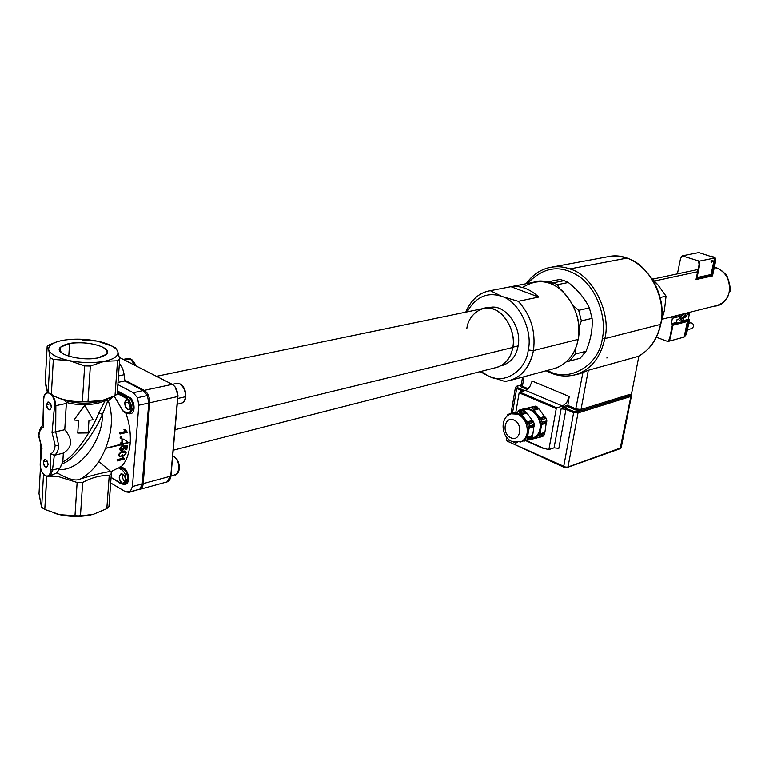 <?xml version="1.0" encoding="UTF-8"?>
<svg xmlns="http://www.w3.org/2000/svg" width="769" height="769" viewBox="0 0 769 769"><rect width="100%" height="100%" fill="white"/><g stroke="black" fill="none" stroke-linecap="round" stroke-linejoin="round"><path stroke-width="1.15" d="M621.208 447.721L567.993 467.023L565.753 467.168L507.694 441.406L506.483 440.397L506.934 437.628M542.232 448.029L548.883 449.586L554.064 447.856L558.832 448.365L565.946 409.358L573.184 412.424L578.009 412.953L630.868 396.468L620.131 448.644M631.253 395.17L638.866 356.201L588.295 370.274L579.749 373.724L573.559 375.176M631.311 394.468L629.811 394.372L581.008 409.493L588.295 370.274M569.223 396.506L532.138 381.059L529.649 387.076L525.554 390.431L562.6 406.099L566.676 402.639L569.223 396.506L567.637 406.59L575.539 409.925L581.547 410.588L577.461 411.857L573.847 411.453L564.033 407.676L567.637 406.59M631.253 395.093L630.868 396.468L630.34 395.42L631.282 395.218M554.064 447.856L561.13 408.82L564.033 407.676L563.494 406.59L561.13 408.82L565.946 409.358L566.609 408.397M519.661 392.084L519.133 392.844L556.247 408.627L556.785 407.858L519.661 392.084L525.554 390.431M515.836 412.242L519.133 392.844M548.883 449.586L556.247 408.627M562.6 406.099L556.785 407.858M506.915 440.954L563.59 467.119L567.166 467.494L619.804 448.827M520.488 411.021L524.573 408.925L520.93 409.752L533.532 406.57M523.949 408.743L519.219 410.137L523.949 408.743M517.902 411.761L519.219 410.137M520.93 409.752L520.651 410.348L520.209 409.915M529.332 407.81L535.243 406.138L528.995 408.426L524.573 408.925C529.034 408.118 533.08 409.867 536.704 414.164C540.088 418.759 541.395 423.815 540.607 429.323C539.463 434.677 536.714 437.926 532.34 439.07L530.754 439.262M518.258 411.684L523.891 410.012C531.85 406.311 542.126 418.855 539.925 429.025C539.194 433.264 536.993 436.215 533.34 437.878L531.61 438.436M532.302 435.59L532.138 437.753L527.332 439.291L528.216 432.716C527.342 437.186 525.14 440.156 521.622 441.637L520.719 441.915M530.533 407.532L532.484 408.368L537.204 406.974L538.54 408.897M535.243 406.138L537.204 406.974M541.491 419.797L540.52 418.721L545.413 417.221L546.192 418.355L541.491 419.797L542.126 422.248L546.817 420.787L546.672 422.114L541.789 423.632L542.126 422.248M546.192 418.355L546.817 420.787M544.337 434.696L539.655 436.206L538.319 437.772L543.001 436.263L544.337 434.696L544.673 433.322L539.8 434.889L541.789 423.632M540.52 418.721L532.484 408.368M539.655 436.206L539.8 434.889M529.553 439.647L536.272 438.224L536.435 437.667L538.319 437.772M533.821 410.31L538.838 408.81L545.144 417.298M546.336 422.219L544.904 432.351L539.915 433.947M544.519 432.476L544.673 433.322M537.079 437.965L536.272 438.224M546.557 423.056L541.559 424.613M538.165 408.041L533.263 409.502M544.846 416.413L539.848 417.952M533.513 406.522L528.495 408.012M516.182 442.608L515.297 443.031L513.356 442.069M527.332 439.291L526.092 440.762L530.889 439.214L532.138 437.753M529.649 425.959L534.465 424.469L534.33 425.718L529.341 427.276L529.062 423.661L524.496 418.269C527.707 422.652 528.947 427.468 528.216 432.716L529.341 427.276M528.14 422.633L533.138 421.104L534.465 424.469M533.869 422.181L529.062 423.661M518.662 411.934L523.497 410.502L518.662 411.934L520.488 412.722L525.323 411.29L526.611 413.164M523.497 410.502L525.323 411.29M506.492 416.76L507.915 414.395L513.903 412.742M516.239 442.848L517.402 442.608M520.757 441.915L524.275 440.627L526.092 440.762M517.537 412.194L517.191 412.818L513 413.251C517.22 412.492 521.055 414.164 524.496 418.269L520.488 412.722M512.106 413.501L509.453 414.501M509.193 414.645L507.915 414.395M533.994 425.824L532.677 435.465L527.572 437.09M521.786 414.606L526.909 413.078L532.869 421.181M509.568 414.02L521.843 410.915M516.691 412.395L521.824 410.877M527.457 421.854L532.571 420.287M527.467 438.042L532.446 436.446M508.857 414.183L513.884 412.693M521.219 413.799L526.227 412.309M529.11 428.256L534.215 426.67M524.112 441.195L524.919 440.935M582.508 372.686L576.856 374.263C591.38 368.957 600.695 357.076 604.809 338.61L660.513 324.403C657.111 339.456 649.67 350.116 638.174 356.393C649.67 350.116 657.111 339.456 660.513 324.403L604.809 338.61C611.72 312.983 592.092 274.36 569.752 268.939L626.648 258.163C648.536 263.219 667.463 299.91 660.513 324.403C667.463 299.91 648.536 263.219 626.648 258.163C620.199 255.894 613.393 255.519 606.222 257.038C613.393 255.519 620.199 255.894 626.648 258.163L569.752 268.939C563.158 266.526 556.227 266.093 548.941 267.65C539.771 269.957 532.254 275.302 526.381 283.674M46.525 404.609L50.552 403.754L46.525 404.609C48.409 400.659 50.014 401.572 51.35 407.33L49.918 409.925C47.909 409.829 46.774 408.051 46.525 404.609L47.966 402.004C49.966 402.1 51.1 403.879 51.35 407.33C49.466 411.261 47.851 410.358 46.525 404.609M43.304 461.938L47.111 461.016L43.304 461.938C45.15 458.18 46.736 459.131 48.053 464.803L46.736 467.254C44.717 467.168 43.583 465.399 43.304 461.938L44.631 459.487C46.64 459.574 47.784 461.342 48.053 464.803C46.198 468.561 44.621 467.6 43.304 461.938M69.546 343.435L68.777 356.201L69.546 343.435C86.349 340.206 113.524 347.492 106.439 354.298L97.721 357.979C85.042 359.681 73.776 358.431 63.914 354.24C56.925 349.578 58.8 345.983 69.546 343.435C81.975 341.869 93.011 343.109 102.652 347.136C109.89 351.664 108.246 355.288 97.721 357.979C80.908 361.459 52.926 353.894 60.415 347.175L69.546 343.435M546.173 370.764C556.304 376.281 566.532 377.454 576.856 374.263C591.38 368.957 600.695 357.076 604.809 338.61L602.348 338.322C607.029 318.058 596.6 287.856 578.73 276.215C560.428 264.353 543.375 266.756 527.572 283.444C543.375 266.756 560.428 264.353 578.73 276.215C596.6 287.856 607.029 318.058 602.348 338.322C599.109 366.332 567.57 383.27 547.576 370.389C567.57 383.27 599.109 366.332 602.348 338.322L604.809 338.61C611.72 312.983 592.092 274.36 569.752 268.939C563.158 266.526 556.227 266.093 548.941 267.65C539.665 269.977 532.071 275.331 526.159 283.723M608.942 256.51C638.616 250.386 668.992 289.509 660.773 324.258L660.773 324.258C657.408 339.312 649.892 350.01 638.222 356.374M130.615 408.291L128.221 402.264L128.769 400.255L128.221 402.264L130.615 408.291M130.605 408.31L130.019 407.772L130.605 408.31M172.285 384.346C175.976 386.845 177.783 390.912 177.716 396.554L149.753 402.793L143.207 483.643L149.753 402.793L177.716 396.554C177.783 390.912 175.976 386.845 172.285 384.346L119.349 357.412L172.285 384.346L144.264 390.364C147.965 392.911 149.792 397.054 149.753 402.793C149.792 397.054 147.965 392.911 144.264 390.364L124.789 380.213L144.264 390.364L176.389 383.491L180.263 384.029L176.755 383.404M176.389 383.491L179.686 383.904C183.599 386.471 185.502 390.748 185.425 396.766L177.745 398.486L185.425 396.766C185.108 400.13 183.772 402.293 181.417 403.273L177.245 404.225M177.995 395.574L175.159 386.951L177.995 395.574L170.747 476.155C170.449 479.279 169.19 481.211 166.969 481.942L171.035 475.059L177.995 395.574M170.651 476.943L171.035 475.059L170.651 476.943M121.146 437.657L120.973 437.177L121.146 437.657M130.394 358.95L135.161 365.458L130.394 358.95L124.578 360.075L130.394 358.95L127.471 358.556L130.394 358.95M125.068 482.115C122.838 479.856 122.156 477.289 123.03 474.415L122.838 474.934L123.021 474.406C122.156 477.289 122.838 479.856 125.068 482.115L124.645 481.759L125.068 482.134M170.853 476.232L176.918 474.031L178.956 468.984L177.822 472.858L175.361 475.011C177.379 474.492 178.716 472.406 179.35 468.763L178.956 468.984C179.071 463.178 177.197 458.93 173.333 456.228L172.708 455.93L173.333 456.228C177.197 458.93 179.071 463.178 178.956 468.984L179.35 468.763C179.456 462.409 177.245 458.093 172.717 455.806M490.295 290.701L533.177 282.348C556.237 273.495 585.007 309.705 578.144 339.389L533.446 350.568C535.868 331.391 530.812 314.973 518.258 301.304C530.812 314.973 535.868 331.391 533.446 350.568L528.245 349.972C526.14 370.668 504.406 384.673 488.921 376.281L480.096 371.648L488.921 376.281L504.925 381.462C519.863 379.252 529.38 368.947 533.446 350.568L528.245 349.972C533.1 330.42 518.421 300.842 501.869 296.43L490.324 290.692L510.943 286.683L538.704 297.065L518.258 301.304L501.869 296.43L490.324 290.692L510.943 286.683C520.844 285.501 530.091 288.961 538.704 297.065L510.943 286.683C520.844 285.501 530.091 288.961 538.704 297.065L518.258 301.304L501.869 296.43C487.363 291.634 475.771 296.776 467.1 311.878C475.771 296.776 487.363 291.634 501.869 296.43C518.421 300.842 533.1 330.42 528.245 349.972C526.14 370.668 504.406 384.673 488.921 376.281L480.875 371.446L488.921 376.281L504.925 381.462L510.885 380.261C522.93 375.695 530.456 365.794 533.446 350.568L578.144 339.389C575.491 353.596 567.993 363.199 555.66 368.207L553.142 368.889C566.811 364.669 575.145 354.836 578.144 339.389C580.893 321.086 575.577 304.88 562.206 290.778C549.451 279.897 536.253 278.801 522.632 287.491M487.921 308.129L488.507 308.004C503.532 302.034 522.343 326.152 518.114 345.896L512.817 347.184L518.114 345.896C516.46 355.451 511.577 361.853 503.455 365.092L501.811 365.515C510.808 362.824 516.239 356.287 518.114 345.896C522.362 325.893 503.195 301.669 488.036 308.129M490.324 290.692C479.279 292.508 471.089 299.66 465.774 312.156C470.455 300.881 477.712 293.902 487.565 291.23L490.324 290.692M466.793 328.901C468.196 314.627 482.682 304.082 494.111 309.474C505.829 312.993 515.932 333.477 512.769 347.473C510.866 358.104 505.329 364.785 496.159 367.534L173.208 450.23M139.881 489.392L143.207 483.643C142.899 486.998 141.554 488.969 139.179 489.555L167.382 481.827M177.716 396.554L170.747 476.155L143.207 483.643L170.747 476.155L177.716 396.554M156.511 376.32L482.538 308.677C497.86 302.582 517.066 327.277 512.769 347.473L175.005 429.708L512.769 347.473C511.087 357.249 506.108 363.785 497.831 367.101M54.368 407.599L52.023 432.601L55.118 445.386C54.762 449.817 53.321 452.605 50.802 453.758L50.591 469.859C50.273 475.079 48.409 476.982 44.996 475.569C41.661 472.868 40.142 468.907 40.421 463.697L41.968 448.51L38.902 435.869C39.238 431.467 40.651 428.66 43.141 427.458L43.698 399.419C44.141 394.055 46.121 392.036 49.639 393.353C53.109 395.91 54.762 399.976 54.589 405.532L52.023 432.601L55.118 445.386C54.762 449.817 53.321 452.605 50.802 453.758L54.32 455.306C56.896 453.691 58.367 450.509 58.732 445.76L55.118 445.386L58.732 445.76L55.695 431.793L55.849 405.667L54.589 405.532L54.368 407.599M120.637 444.271L120.675 443.261L122.358 442.848L122.367 439.234L123.165 439.041L127.683 441.733L127.644 442.56L123.107 443.665L123.05 444.761L122.261 444.953L122.319 443.857L120.637 444.271L120.675 443.261L122.358 442.848L122.367 439.234L123.165 439.041L127.683 441.733L127.644 442.56L123.107 443.665L123.05 444.761L122.261 444.953L122.319 443.857L120.175 444.04L120.214 443.05L121.896 442.636L121.906 439.08L123.165 439.041L121.906 439.08L122.358 442.848L120.214 443.05L120.637 444.271M121.733 451.893L123.213 452.864L124.866 451.403L126.203 453.037L123.828 455.527L122.723 454.854L120.55 456.613L119.051 454.844L121.733 451.893L122.646 451.893L123.213 452.864L125.674 451.413L126.203 453.037L123.828 455.527L122.723 454.854L120.55 456.613L119.531 456.594L119.051 454.844L121.733 451.893L121.281 451.538L122.617 451.874L121.733 451.893M97.317 341.119C108.842 343.647 115.648 347.088 117.753 351.452C118.935 355.836 114.418 359.123 104.19 361.324C93.251 363.208 81.552 362.958 69.104 360.574C57.117 357.883 50.321 354.298 48.716 349.828C48.139 345.416 53.023 342.224 63.356 340.244C74.151 338.552 85.465 338.85 97.317 341.119L112.264 346.213L97.317 341.119C106.814 343.128 113.245 345.944 116.628 349.578L117.753 351.452L119.695 359.161L117.532 360.767L104.19 361.324L90.338 366.025L84.657 365.909L69.104 360.574L53.34 359.392L50.062 357.643L48.716 349.828L47.169 346.204L49.552 344.666L56.137 342.08L47.169 346.204L45.236 381.126L47.659 392.478C46.755 390.835 45.948 387.047 45.236 381.126L47.169 346.204L48.716 349.828C48.034 345.983 51.898 342.993 60.318 340.869L63.366 340.244C74.151 338.552 85.465 338.85 97.317 341.119L82.148 340.023L97.317 341.119M93.597 514.211L106.824 508.636L108.938 506.608L111.351 473.569L109.227 475.511C100.691 475.194 91.828 477.511 82.648 482.451L77.121 482.49L57.896 476.453L48.745 476.165L55.753 473.387L49.966 475.819L57.896 476.453L77.121 482.49L74.949 516.124L90.079 515.067L93.597 514.211L106.824 508.636L108.938 506.608L111.351 473.569L109.227 475.511C100.691 475.194 91.828 477.511 82.648 482.451L80.437 516.047L93.597 514.211M90.867 514.903C80.687 516.97 70.306 516.903 59.732 514.692L55.022 513.452L59.732 514.692L80.437 516.047L82.648 482.451L77.121 482.49L74.949 516.124L59.732 514.692L44.785 509.434L59.732 514.692C69.864 516.826 79.928 516.96 89.925 515.105L90.867 514.903M124.213 374.724L122.636 368.505L119.387 363.391L122.636 368.505L124.213 374.724L118.474 375.887L124.213 374.724L124.866 380.972L118.003 382.385L124.866 380.972L124.213 374.724M143.274 390.575L124.866 380.972L143.274 390.575L147.456 395.564L137.488 397.736L138.805 405.234L148.763 403.014L147.456 395.564L137.488 397.736L138.805 405.234L148.763 403.014L147.456 395.564L143.274 390.575L133.306 392.719L117.84 384.577L133.306 392.719L137.488 397.736L133.306 392.719L143.274 390.575M142.227 483.903L148.763 403.014L142.227 483.903L132.431 486.566L130.163 491.776L139.948 489.094L142.227 483.903L132.431 486.566L138.805 405.234L132.431 486.566L130.163 491.776L125.693 491.843L110.669 482.97L125.693 491.843L129.125 492.343L139.948 489.094L142.227 483.903M137.315 489.815L129.125 492.343M98.711 461.592L110.64 471.407M121.954 483.297C118.724 479.721 118.378 476.588 120.916 473.896L122.646 474.156C125.001 476.117 125.828 478.722 125.126 481.971L123.011 483.643L121.954 483.297C118.186 477.924 118.416 474.877 122.646 474.156C125.001 476.117 125.828 478.722 125.126 481.971L123.713 483.557L120.848 483.172L111.072 477.434L121.079 483.874L120.848 483.172L123.011 483.643L121.954 483.297L124.876 482.509L121.954 483.297M121.752 484.009L124.722 484.451L127.635 479.366L125.885 479.183L125.126 481.971L125.885 479.183C125.914 474.982 124.568 471.887 121.858 469.897C124.568 471.887 125.914 474.982 125.885 479.183L127.635 479.366C127.673 474.463 126.106 470.849 122.925 468.532L120.127 466.918L121.118 466.658L123.915 468.273C129.221 471.061 130.509 484.095 125.02 484.326M118.368 467.879L121.858 469.897L118.368 467.879L111.024 471.657L118.368 467.879M127.096 413.482L129.874 413.857L133.104 408.377L131.326 408.185L131.038 404.705L131.095 406.378C128.51 411.319 126.385 410.175 124.732 402.966L128.231 402.197L124.732 402.966C125.395 399.544 126.914 398.803 129.307 400.755L131.095 406.378L129.182 409.627C126.472 409.531 124.982 407.31 124.732 402.966L126.654 399.697L129.307 400.755L131.038 404.705L131.326 408.185C130.72 412.203 129 413.664 126.174 412.559L122.636 410.646L114.225 396.16L123.367 411.655L126.414 413.309L126.174 412.559L122.636 410.646L126.414 413.309L126.174 412.559C129 413.664 130.72 412.203 131.326 408.185L133.104 408.377C133.124 403.341 131.518 399.707 128.308 397.448L117.33 391.623L128.308 397.448L127.567 397.938L117.263 392.469L127.567 397.938L127.212 398.823L129.307 400.755L127.212 398.823L117.196 393.488L127.212 398.823L127.567 397.938L129.307 397.237C134.883 399.899 135.978 413.674 130.163 413.76M43.708 399.063L43.698 399.419C44.141 394.055 46.121 392.036 49.639 393.353L54.561 396.381L64.904 400.534L66.365 402.437L66.355 403.437L55.849 405.667L54.676 399.476L51.686 394.516L54.561 396.381L64.904 400.534C76.237 403.523 87.253 403.946 97.942 401.822L102.575 400.418L97.942 401.822C87.243 403.946 76.237 403.523 64.904 400.534L66.365 402.437C80.13 406.426 100.691 404.84 105.699 399.553L98.903 412.886C90.04 434.639 72.469 458.401 62.808 461.765L62.27 463.582C72.728 461.323 92.645 436.975 102.412 414.395L107.535 401.562L105.699 399.553C100.691 404.84 80.13 406.426 66.365 402.437L64.759 429.727C72.959 439.503 72.478 447.308 63.337 453.124L62.808 461.765L59.847 468.206L52.465 470.042L54.32 455.306L50.802 453.758L50.591 469.859C50.273 475.079 48.409 476.982 44.996 475.569L43.497 474.386L41.641 507.444L39.008 493.669L40.44 467.773L39.008 493.669L41.459 507.021L44.785 509.434L46.822 476.376M47.467 392.517L48.091 392.613L50.062 357.643L53.34 359.392L51.34 394.42L54.676 399.476L55.849 405.667L66.355 403.437L64.759 429.727L55.695 431.793L55.849 405.667L54.589 405.532C54.762 399.976 53.109 395.91 49.639 393.353L51.34 394.42L53.34 359.392L69.104 360.574L84.657 365.909L82.36 401.505C72.661 401.927 63.394 400.216 54.561 396.381C63.394 400.216 72.661 401.927 82.36 401.505L87.993 401.572L82.36 401.505L84.657 365.909L90.338 366.025L87.993 401.572L102.123 400.524L114.994 395.785L117.532 360.767L104.19 361.324L90.338 366.025L87.993 401.572C96.952 402.302 105.959 400.38 114.994 395.785L117.148 394.084L114.994 395.785L117.532 360.767L119.695 359.161L117.148 394.084L119.695 359.161L117.753 351.452L115.552 347.876L115.513 348.453L115.552 347.876L112.418 346.29L115.552 347.876L117.753 351.452C118.935 355.836 114.418 359.123 104.19 361.324C93.251 363.208 81.552 362.958 69.104 360.574C57.117 357.883 50.321 354.298 48.716 349.828L50.062 357.643L48.091 392.613L47.044 392.603L44.458 395.468M60.165 340.917L63.366 340.244M56.935 472.772C68.278 479.423 76.179 481.461 80.658 478.876C91.521 472.733 99.835 462.563 105.574 448.365C99.835 462.563 91.521 472.733 80.658 478.876C93.107 475.05 103.209 472.541 110.967 471.349L111.351 473.569L110.967 471.349C103.209 472.541 93.107 475.05 80.658 478.876C76.179 481.461 68.278 479.423 56.935 472.772L55.753 473.387L56.935 472.772L59.155 469.417C79.668 471.666 103.094 439.983 102.412 414.395L98.903 412.886C90.04 434.639 72.469 458.401 62.808 461.765L63.337 453.124L54.32 455.306C56.896 453.691 58.367 450.509 58.732 445.76L55.695 431.793L52.023 432.601L64.759 429.727C72.959 439.503 72.478 447.308 63.337 453.124L54.32 455.306L52.465 470.042L50.591 469.859L52.465 470.042L52.196 471.397L50.706 474.608L48.495 476.232L51.014 474.175L52.465 470.042L59.847 468.206L59.155 469.417C79.668 471.666 103.094 439.983 102.412 414.395L98.903 412.886L105.699 399.553L107.535 401.562L112.918 396.775L108.304 400.87C113.226 415.356 112.312 431.188 105.574 448.365C112.312 431.188 113.226 415.356 108.304 400.87L107.535 401.562L106.285 399.361L107.535 401.562L102.412 414.395C92.645 436.975 72.728 461.323 62.27 463.582L59.155 469.417M74.122 419.73L84.715 405.234L86.272 407.945L84.715 405.234L73.959 420.009L78.563 420.432L77.756 433.091L88.127 432.947L88.964 420.326L93.155 419.807L84.83 405.513L73.959 420.009L78.563 420.432L77.756 433.091L88.127 432.947L88.964 420.326L93.155 419.807L84.715 405.234L74.122 419.73M122.934 456.767L124.203 459.141L117.186 460.919L117.494 460.15L122.973 458.766L122.521 457.44L123.357 457.228L124.203 459.141L117.186 460.919L117.494 460.15L122.973 458.766L122.521 457.44L123.357 457.228L122.108 456.978L122.521 457.44L122.108 456.978L122.934 456.767M123.78 458.084L124.203 458.574M122.559 458.286L117.09 459.67L117.186 460.919L117.09 459.67L122.559 458.286L122.108 456.978L122.973 458.766M118.618 454.441L119.051 454.844L118.618 454.441L121.281 451.538L118.618 454.441L119.07 456.152L118.618 454.441M125.558 449.346L126.01 449.692L126.433 446.616L124.607 446.645L124.866 448.019L122.242 450.97L120.685 450.778L120.127 448.961L122.348 445.933L120.829 448.788L122.319 450L124.145 447.952L123.809 445.741L127.337 445.636L126.827 449.49L126.01 449.692L126.433 446.616L124.607 446.645L124.866 448.019L122.242 450.97L120.685 450.778L120.127 448.961L122.348 445.933L120.829 448.788L121.435 450.009L122.319 450L124.145 447.952L123.809 445.741L127.337 445.636L126.827 449.49L125.558 449.346L125.943 446.626L125.558 449.346M120.233 450.442L119.666 448.663L120.127 448.961L119.666 448.663L121.886 445.664L122.348 445.933L121.886 445.664L119.666 448.663L120.233 450.442M124.78 429.535L127.375 432.303L120.32 433.976L120.204 432.918L125.712 431.611L124.395 429.746L125.232 429.544L127.375 432.303L120.32 433.976L120.204 432.918L125.712 431.611L124.395 429.746L125.232 429.544L123.944 429.736L124.78 429.535M119.868 433.918L119.753 432.88L125.251 431.572L123.944 429.736L125.712 431.611L119.753 432.88L119.868 433.918M120.185 438.32L120.589 437.273L121.569 437.032L121.627 438.224L120.646 438.455L120.589 437.273L121.569 437.032L121.627 438.224L120.185 438.32L120.127 437.157L121.108 436.917L120.127 437.157L120.185 438.32M121.8 444.713L121.838 443.973L105.574 448.365L121.8 444.713M47.784 392.498L47.044 392.603C44.419 394.353 43.266 396.535 43.573 399.169L42.776 425.863M38.527 435.542L41.968 448.51L40.421 463.697C40.142 468.907 41.661 472.868 44.996 475.569L46.678 476.328L43.497 474.386L41.641 507.444L44.785 509.434L46.678 476.328L49.456 475.992M124.424 451.038L125.683 451.413L124.424 451.038L124.866 451.403L124.424 451.038L122.982 452.134L124.424 451.038M126.875 445.357L123.357 445.482L126.875 445.357M123.165 446.404L123.357 445.482L123.626 446.693L123.165 446.404M123.694 447.654L123.309 446.491L124.145 447.952L123.694 447.654L121.867 449.663L122.319 450L121.867 449.663L123.694 447.654M121.002 449.682L121.867 449.663L121.002 449.682M123.088 444.078L130.278 442.319C129.288 453.72 126.231 461.833 121.118 466.658L123.915 468.273L122.204 469.032L119.205 467.312L121.118 466.658C126.231 461.833 129.288 453.72 130.278 442.319C130.701 431.938 129.182 422.143 125.722 412.943C129.182 422.143 130.701 431.938 130.278 442.319L123.088 444.078M107.16 399.073L108.304 400.87M130.874 413.635L129.874 413.857L133.104 408.377C133.124 403.341 131.518 399.707 128.308 397.448L129.307 397.237L117.378 390.912L129.307 397.237C134.479 399.717 136.075 412.405 130.874 413.635L130.47 413.722M122.204 469.032L121.858 469.897L122.204 469.032L119.205 467.312L120.127 466.918L122.925 468.532L122.204 469.032M125.703 484.182L124.722 484.451L127.635 479.366C127.673 474.463 126.106 470.849 122.925 468.532L123.915 468.273C129.403 474.223 129.999 479.529 125.703 484.182L125.347 484.278M41.555 448.587L38.902 435.869C39.238 431.467 40.651 428.66 43.141 427.458L43.573 399.332M40.219 463.467C39.978 467.763 41.074 471.407 43.497 474.377L43.468 474.252M48.178 476.319L46.938 476.386M106.824 508.636L109.227 475.511L106.824 508.636M578.663 310.32L573.318 305.697L578.663 310.32L581.374 320.865L592.072 318.356C592.803 328.719 590.775 339.677 586.007 351.25L575.337 354.038L575.183 349.299L575.337 354.038L569.473 361.084L580.153 358.239L566.465 361.853L569.473 361.084L575.337 354.038L586.007 351.25L580.153 358.239L586.007 351.25C590.775 339.677 592.803 328.719 592.072 318.356L581.374 320.865L578.913 327.613L581.374 320.865L578.663 310.32L589.381 307.898L578.663 310.32M559.467 288.529L557.477 284.665L568.31 282.492C578.067 290.307 585.094 298.776 589.381 307.898L592.072 318.356L589.381 307.898C585.094 298.776 578.067 290.307 568.31 282.492L557.477 284.665L559.467 288.529M549.008 281.579L546.394 282.3L549.008 281.579L553.296 282.809L552.248 284.261L553.296 282.809L557.477 284.665L553.296 282.809L564.138 280.656L568.31 282.492L564.138 280.656L553.296 282.809L549.008 281.579L559.87 279.445L564.138 280.656L559.87 279.445L549.008 281.579M661.071 322.634L664.435 310.301L666.06 296.142L657.87 284.78L651.929 278.474L657.87 284.78L653.189 280.502L657.87 284.78L666.06 296.142L664.435 310.301L661.071 322.634M660.119 297.516L666.06 296.142L660.119 297.516M714.353 267.141C725.715 270.755 730.723 279.032 729.368 291.999L729.166 292.105C730.502 280.406 726.253 272.274 716.429 267.708L714.353 267.17L716.429 267.708L714.132 268.198L716.429 267.708C726.253 272.274 730.502 280.406 729.166 292.105C727.753 298.545 723.965 302.928 717.813 305.255L662.167 319.212M697.108 271.851L654.448 281.012L697.108 271.851M606.799 357.969L607.741 357.72M128.461 400.976L128.75 400.236L128.461 400.976M179.686 383.904L180.023 383.904C186.29 386.769 188.559 400.86 181.417 403.273C183.772 402.293 185.108 400.13 185.425 396.766C185.502 390.748 183.599 386.471 179.686 383.904M123.367 411.655L123.857 411.924M729.368 291.999L729.166 292.105C727.753 298.545 723.965 302.928 717.813 305.255L722.793 302.717L726.695 298.478M729.281 292.412L730.55 290.672L729.723 285.001M730.55 290.672L729.579 290.913M727.868 278.253L726.369 274.389L725.715 274.533M726.369 274.389L725.225 273.889M728.397 294.777C726.513 300.227 722.908 303.89 717.592 305.754L713.363 306.37M682.737 314.502L679.575 318.587L685.515 317.078L688.668 313.012L682.468 314.406L679.45 318.299M682.468 314.406L688.668 313.012M685.342 315.819L682.411 317.597M685.64 315.924L682.372 317.837L685.794 314.338L685.64 315.924M685.515 317.078L679.7 320.192M679.575 318.587L676.912 320.019M672.212 316.693L676.326 315.665M670.924 317.02L672.385 318.299L671.27 323.759L676.422 322.432L676.97 319.741M687.909 312.752L689.36 314.012L688.245 319.395L689.485 319.846L686.477 334.332L684.15 337.072L686.477 334.332M686.65 313.07L684.131 313.704M682.276 314.165L678.21 315.194M683.756 318.02L683.208 320.692L688.245 319.395M691.764 328.565L693.551 326.594C693.58 323.989 692.485 322.749 690.264 322.884L688.774 323.278M671.27 323.759L672.529 324.21L669.53 338.918L667.867 341.513L656.39 337.245M667.867 341.513L684.15 337.072L687.38 321.509M669.53 338.918L670.212 338.735L668.559 341.321M685.813 334.515L688.572 321.202L672.971 325.239L670.212 338.735M672.529 324.21L689.485 319.846M683.208 320.692L680.555 319.741M714.949 261.383L712.104 274.86L711.056 274.504L714.516 258.038L714.949 261.383L715.603 261.249L712.507 275.908L696.012 279.56L699.088 264.69L699.761 264.555L699.319 261.152L715.17 257.903L715.603 261.249M712.104 274.86L696.925 278.205L699.761 264.555M678.527 273.639L677.537 273.303L680.536 258.528L682.199 255.856L699.319 261.152M698.656 261.297L699.088 264.69M682.199 255.856L698.848 252.578L715.17 257.903M714.862 257.807L711.921 256.115L710.546 256.394M711.056 274.504L697.06 277.58M711.71 262.469L711.075 261.614L712.315 260.71M512.5 413.04L516.662 388.48L522.987 391.152M508.088 442.012L508.117 438.897M563.59 467.119L573.847 411.453M567.166 467.494L567.993 467.023L578.009 412.953L577.461 411.857M621.15 447.991L631.436 395.872M516.422 386.317L515.422 387.518L516.662 388.48L517.316 387.538L516.922 386.278L521.094 385.134C519.709 385.644 519.931 386.346 521.757 387.23L527.284 389.556M523.708 390.95L524.208 390.46L517.316 387.538M582.931 372.504L575.539 409.925M629.811 394.372L630.34 395.42L581.547 410.588L581.008 409.493L576.202 408.964L567.609 405.34L563.494 406.59M528.236 388.749L522.411 386.298L524.045 376.723M521.757 387.23L522.411 386.298L521.171 385.346L522.555 377.118M544.654 448.721L526.534 440.618M521.622 441.637L512.202 441.637C500.984 437.311 499.581 417.327 511.02 413.828L517.96 414.231C524.756 418.163 527.822 424.44 527.14 433.062C526.409 437.34 524.208 440.31 520.546 441.983L519.95 442.175M513.884 420.066C523.535 423.93 520.325 442.483 510.866 437.801C501.34 433.927 504.406 415.539 513.884 420.066M671.702 317.155L682.459 314.463M672.385 318.299L681.834 315.915M684.266 315.3L685.813 314.915M688.149 314.319L689.36 314.012M711.287 261.633L712.354 261.412L711.287 261.633M515.413 387.489L511.02 413.472M619.92 448.779L620.775 448.298M516.585 386.249L521.219 384.971M525.967 440.791L542.289 448.096M555.66 368.207L510.885 380.261M102.777 400.37L102.123 400.524M38.556 435.023C39.642 429.246 41.074 426.074 42.853 425.507M40.248 463.178L41.574 448.596M40.219 445.655L40.93 456.786M652.612 279.147L696.262 269.861M696.339 269.842L697.579 269.583M606.222 257.038L552.353 267.016M60.415 347.175L60.174 351.318M127.817 358.479C131.403 358.354 134.037 360.776 135.719 365.746M123.213 359.373L127.471 358.556M503.455 365.092L501.196 365.669M111.015 471.647L112.591 471.234M123.809 411.905L126.433 413.328M728.608 294.633C726.532 300.333 722.86 304.034 717.592 305.754M687.438 329.709L691.937 328.517M711.315 262.613L712.373 261.402L712.056 260.355"/></g></svg>
